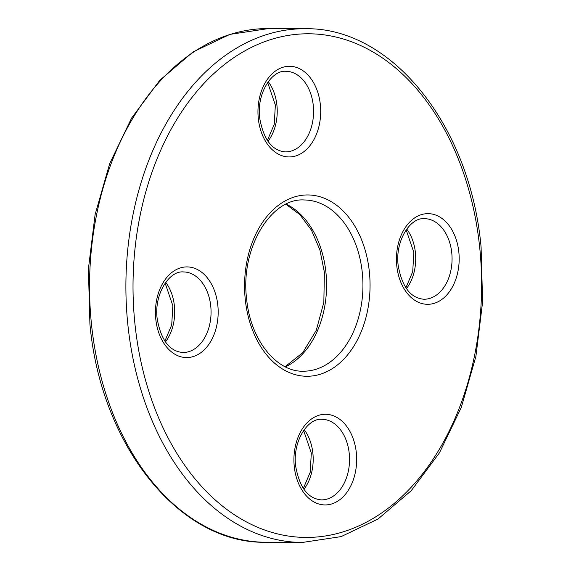 <?xml version="1.0" encoding="UTF-8"?>
<svg xmlns="http://www.w3.org/2000/svg" width="571" height="571" viewBox="0 0 571 571"><rect width="100%" height="100%" fill="white"/><g stroke="black" fill="none" stroke-linecap="round" stroke-linejoin="round"><path stroke-width="0.86" d="M320.36 104.75A45.33 31.376 -89.7 0 1 293.958 156.418A45.33 31.376 -89.7 0 1 258.299 118.468A45.33 31.376 -89.7 0 1 284.701 66.8A45.33 31.376 -89.7 0 1 320.36 104.75M285.493 151.886A40.291 27.886 90.3 0 0 313.279 105.492A40.291 27.886 90.3 0 0 285.893 71.304C271.746 69.89 256.5 93.494 259.677 117.933C263.481 139.481 272.082 150.801 285.493 151.886M356.325 452.753A45.33 31.376 -89.7 0 1 329.924 504.414A45.33 31.376 -89.7 0 1 294.258 466.464A45.33 31.376 -89.7 0 1 320.659 414.803A45.33 31.376 -89.7 0 1 356.325 452.753M321.459 499.882A40.291 27.886 90.3 0 0 349.238 453.495A40.291 27.886 90.3 0 0 321.858 419.3C307.712 417.886 292.466 441.49 295.635 465.929C299.44 487.477 308.047 498.797 321.459 499.882M304.957 28.728C391.756 26.923 470.254 125.67 481.082 246.972L482.602 302.045L475.907 356.354L461.297 407.423L439.413 452.889L411.227 490.689L377.973 519.053L341.115 536.612L302.394 542.45A256.864 177.788 -89.7 0 1 127.833 324.449A256.864 177.788 -89.7 0 1 304.957 28.728L268.606 28.55A256.864 177.788 90.3 0 0 91.481 324.271A256.864 177.788 90.3 0 0 266.043 542.272C179.244 544.077 100.746 445.33 89.918 324.028L88.398 268.955L95.093 214.646L109.703 163.584L131.587 118.111L159.773 80.311L193.027 51.947L229.885 34.388L268.606 28.55M134.92 323.707A251.825 174.298 90.3 0 0 333.036 534.535A251.825 174.298 90.3 0 0 479.704 247.507A251.825 174.298 90.3 0 0 281.589 36.687A251.825 174.298 90.3 0 0 134.92 323.707M369.373 271.896A90.661 62.746 -89.7 0 1 316.57 375.226A90.661 62.746 -89.7 0 1 245.252 299.325A90.661 62.746 -89.7 0 1 298.048 195.996A90.661 62.746 -89.7 0 1 369.373 271.896M303.251 371.207A85.621 59.263 90.3 0 0 362.292 272.638A85.621 59.263 90.3 0 0 304.1 199.971C271.246 197.673 240.148 248.05 246.622 298.79C250.291 340.03 276.778 372.171 303.251 371.207M217.837 305.385A45.33 31.376 -89.7 0 1 191.435 357.046A45.33 31.376 -89.7 0 1 155.776 319.096A45.33 31.376 -89.7 0 1 182.178 267.435A45.33 31.376 -89.7 0 1 217.837 305.385M182.97 352.514A40.291 27.886 90.3 0 0 210.756 306.127A40.291 27.886 90.3 0 0 183.377 271.932C169.23 270.526 153.977 294.122 157.153 318.561C160.958 340.116 169.566 351.429 182.97 352.514M458.841 252.118A45.33 31.376 -89.7 0 1 432.447 303.786A45.33 31.376 -89.7 0 1 396.781 265.836A45.33 31.376 -89.7 0 1 423.182 214.168A45.33 31.376 -89.7 0 1 458.841 252.118M423.975 299.247A40.291 27.886 90.3 0 0 451.761 252.86A40.291 27.886 90.3 0 0 424.381 218.664C410.235 217.258 394.982 240.862 398.158 265.301C401.963 286.849 410.57 298.169 423.975 299.247M286.199 204.147A85.621 59.263 -89.7 0 1 325.941 272.453A85.621 59.263 -89.7 0 1 285.386 366.86M304.207 429.685A40.291 27.886 -89.7 0 1 312.887 453.31A40.291 27.886 -89.7 0 1 303.915 489.318M165.726 282.317A40.291 27.886 -89.7 0 1 174.405 305.942A40.291 27.886 -89.7 0 1 165.426 341.95M268.249 81.689A40.291 27.886 -89.7 0 1 276.928 105.314A40.291 27.886 -89.7 0 1 267.949 141.322M406.73 229.05A40.291 27.886 -89.7 0 1 415.41 252.682A40.291 27.886 -89.7 0 1 406.438 288.69M285.093 366.71L302.716 352.692L316.277 330.316L323.843 302.316L324.378 272.21L319.86 249.784L311.409 230.049L299.754 214.51L285.907 204.29M303.337 488.49L310.196 472.288L311.323 453.067L303.629 430.505M164.855 341.123L171.714 324.92L172.842 305.699L165.14 283.137M267.371 140.495L274.237 124.292L275.365 105.071L267.663 82.509M405.86 287.863L412.719 271.66L413.847 252.439L406.145 229.877M302.394 542.45L266.043 542.272"/></g></svg>
